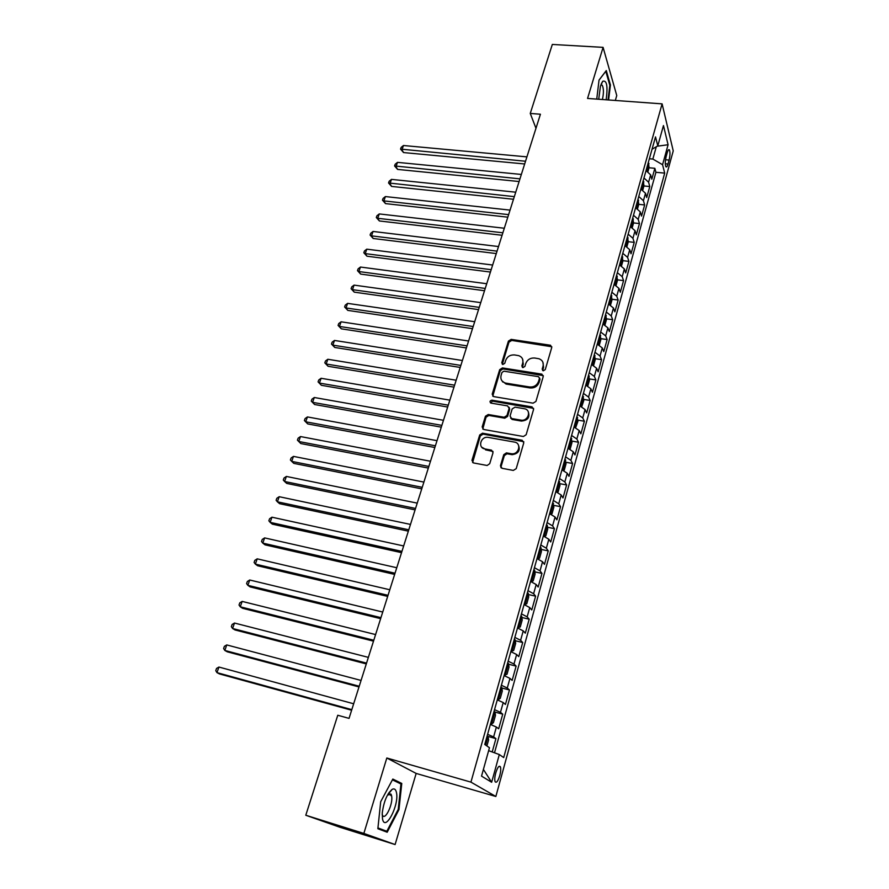 <?xml version="1.0" encoding="UTF-8"?>
<svg xmlns="http://www.w3.org/2000/svg" width="889" height="889" viewBox="0 0 889 889"><rect width="100%" height="100%" fill="white"/><g stroke="black" fill="none" stroke-linecap="round" stroke-linejoin="round"><path stroke-width="1.33" d="M543.301 370.802L545.268 369.58L551.736 347.543L550.547 345.254L511.175 339.387L508.419 341.098L501.774 362.812L502.841 364.479L504.785 363.279L505.652 360.445C507.275 356.533 510.23 354.7 514.531 354.933L518.732 355.656C522.165 356.989 523.488 359.467 522.71 363.09L521.854 365.935L522.943 367.624L524.899 366.412L525.755 363.557C527.377 359.623 530.355 357.767 534.7 358.023L539.001 358.756C542.446 360.123 543.79 362.612 543.035 366.235L542.19 369.102L543.301 370.802M388.949 795.022L389.071 793.466M389.082 793.132L389.115 792.421M499.785 775.53C500.796 771.552 501.007 768.652 500.396 766.818C499.107 765.24 497.551 767.285 495.74 772.952C494.706 776.953 494.495 779.864 495.106 781.698C496.418 783.265 497.973 781.209 499.785 775.53M500.474 465.692L502.041 468.303L513.32 470.425L516.209 468.647L523.777 442.844L522.187 440.277L482.538 433.21L479.716 434.965L471.948 460.358L473.47 462.936L487.139 465.48L489.728 463.68L493.028 452.701L491.484 450.134L484.849 448.923C477.449 447.856 480.671 436.166 487.994 437.355L514.442 442.089C521.843 443.089 518.976 454.768 511.553 453.779L506.419 452.879L503.752 454.679L500.474 465.692L501.085 467.858M386.815 758.006L363.857 833.426L305.783 815.246L339.942 827.259L395.105 844.55L416.152 773.43L495.851 796.477L470.937 782.131L386.815 758.006L416.152 773.43M615.321 100.457L616.766 95.556L603.086 47.361L587.551 98.435L662.105 103.869L470.937 782.131M603.086 47.361L552.325 44.45L530.255 113.436L535.978 128.283M305.783 815.246L337.764 715.256L349.044 718.379L540.423 114.237L530.255 113.436M533.089 403.173L535.934 401.417L543.235 376.525L541.89 374.147L502.463 367.935L499.685 369.657L492.195 394.16L493.628 396.594L533.089 403.173M533.589 409.396L526.155 434.721L523.399 436.51L483.683 429.476L482.16 426.964L485.438 416.241L488.239 414.507L504.174 417.241L506.986 415.496L509.119 408.384L507.619 405.906L491.017 403.106C489.406 401.784 489.717 400.806 491.939 400.172L532 406.884L533.589 409.396M492.206 751.961L495.929 738.603L487.972 736.436M487.594 734.336L493.617 736.914L496.373 727.046L498.662 728.78L502.741 714.145L494.962 712.089M494.528 709.655L500.485 712.322L503.207 702.566L505.441 704.444L509.475 689.975L501.818 688.019M501.385 685.275L507.275 688.019L509.964 678.385L512.153 680.396L516.131 666.105L508.597 664.239M508.152 661.183L513.975 664.016L516.642 654.504L518.765 656.627L522.71 642.514L515.287 640.736M514.842 637.391L520.61 640.302L523.232 630.901L525.31 633.157L529.199 619.2L521.887 617.499M521.454 613.877L527.155 616.866L529.755 607.576L531.778 609.954L535.623 596.163L528.41 594.552M527.977 590.652L533.622 593.719L536.189 584.529L538.167 587.029L541.968 573.405L534.845 571.86M534.433 567.693L540.012 570.838L542.546 561.759L544.479 564.371L548.235 550.902L541.212 549.424M540.812 545.001L546.335 548.224L548.835 539.245L550.724 541.979L554.436 528.666L547.502 527.255M547.113 522.588L552.58 525.877L555.058 517.009L556.892 519.843L560.559 506.686L553.714 505.341M553.336 500.429L558.748 503.785L561.192 495.017L562.993 497.962L566.615 484.961L559.848 483.672M559.492 478.526L564.848 481.949L567.271 473.281L569.016 476.337L572.605 463.48L565.915 462.258M565.582 456.868L570.882 460.358L573.272 451.79L574.972 454.946L578.517 442.233L571.916 441.077M571.594 435.466L576.839 439.022L579.206 430.554L580.873 433.81L584.373 421.242L577.839 420.13M577.539 414.307L582.74 417.919L585.073 409.551L586.696 412.907L590.163 400.472L583.695 399.417M583.428 393.394L588.562 397.061L590.874 388.782L592.452 392.227L595.886 379.936L589.496 378.936M589.24 372.702L594.33 376.436L596.619 368.246L598.153 371.791L601.542 359.634L595.219 358.689M594.985 352.255L600.031 356.033L602.286 347.943L603.787 351.577L607.143 339.554L600.875 338.653M600.675 332.019L605.665 335.864L607.898 327.863L609.354 331.586L612.677 319.696L606.476 318.84M606.298 312.017L611.232 315.917L613.443 307.994L614.866 311.806L618.144 300.049L612.01 299.237M611.854 292.237L616.744 296.193L618.933 288.358L620.322 292.248L623.567 280.613L617.488 279.846M617.355 272.667L622.2 276.668L624.367 268.923L625.712 272.901L628.923 261.388L622.9 260.666M622.789 253.321L627.59 257.365L629.734 249.709L631.046 253.765L634.224 242.375L628.256 241.697M628.167 234.174L632.924 238.274L635.046 230.696L636.324 234.829L639.469 223.561L633.546 222.917M633.49 215.238L638.202 219.383L640.302 211.882L641.547 216.094L644.647 204.948L638.791 204.348L638.024 199.136M638.758 196.502L643.425 200.692L645.503 193.269L646.714 197.558L649.781 186.534L648.592 182.201L643.969 177.967M643.936 185.957L649.781 186.534M667.261 152.564L666.161 156.542C665.128 161.065 665.028 164.443 665.85 166.676C666.517 167.51 667.239 166.621 668.006 164.02L669.095 160.076C670.128 155.553 670.228 152.175 669.406 149.93C668.75 149.119 668.028 149.985 667.261 152.564M495.851 796.477L673.24 150.886L662.105 103.869M488.639 750.66L499.318 754.55L503.696 757.572L664.694 173.122L662.561 164.709L652.848 159.064L649.37 158.753M499.318 754.55L491.65 782.264L481.527 776.119L489.461 747.727L484.749 744.471L655.515 136.884L657.793 145.852L663.461 125.56L668.084 144.751L662.561 164.709M494.506 752.794L655.915 172.299L654.86 168.31L651.826 179.211L650.648 174.855L646.036 170.61M643.425 200.692L644.647 204.948M638.202 219.383L639.469 223.561M632.924 238.274L634.224 242.375M627.59 257.365L628.923 261.388M622.2 276.668L623.567 280.613M616.744 296.193L618.144 300.049M611.232 315.917L612.677 319.696M605.665 335.864L607.143 339.554M600.031 356.033L601.542 359.634M594.33 376.436L595.886 379.936M588.562 397.061L590.163 400.472M582.74 417.919L584.373 421.242M576.839 439.022L578.517 442.233M570.882 460.358L572.605 463.48M564.848 481.949L566.615 484.961M558.748 503.785L560.559 506.686M552.58 525.877L554.436 528.666M546.335 548.224L548.235 550.902M540.012 570.838L541.968 573.405M533.622 593.719L535.623 596.163M527.155 616.866L529.199 619.2M520.61 640.302L522.71 642.514M513.975 664.016L516.131 666.105M507.275 688.019L509.475 689.975M500.485 712.322L502.741 714.145M493.617 736.914L495.929 738.603M652.848 159.064L656.304 146.729M363.857 833.426L395.105 844.55M649.037 167.765L654.86 168.31M655.915 172.299L664.694 173.122M652.048 149.241L657.793 145.852M645.503 193.269L640.847 189.068M640.302 211.882L635.613 207.715M635.046 230.696L630.312 226.573M629.734 249.709L624.956 245.631M624.367 268.923L619.533 264.911M618.933 288.358L614.066 284.391M613.443 307.994L608.521 304.082M607.898 327.863L602.931 323.996M602.286 347.943L597.264 344.132M596.619 368.246L591.541 364.49M590.874 388.782L585.762 385.093M502.652 381.948L503.207 382.037M585.073 409.551L579.906 405.917M579.206 430.554L573.983 426.976M573.272 451.79L567.993 448.278M567.271 473.281L561.937 469.837M561.192 495.017L555.814 491.639M555.058 517.009L549.613 513.686M548.835 539.245L543.335 536M542.546 561.759L536.989 558.581M536.189 584.529L530.577 581.428M529.755 607.576L524.077 604.553M523.232 630.901L517.498 627.945M516.642 654.504L510.842 651.637M509.964 678.385L504.107 675.607M503.207 702.566L497.284 699.865M496.373 727.046L490.384 724.424M657.16 146.218L668.084 144.751M491.65 782.264L483.394 769.418M608.598 99.968L610.432 85L606.287 70.564L599.042 80.077L596.741 99.112M387.193 832.237L398.961 809.612L401.772 783.442L392.827 779.064L380.692 801.722L377.858 828.726L387.193 832.237M609.732 84.955L610.432 85M390.693 795.544L390.86 793.999M396.883 782.009L401.772 783.442M392.416 779.831L400.95 783.987L398.239 809.357L398.961 809.612M542.657 370.535L543.557 367.246L542.901 362.268M522.554 359.012L523.265 364.101L522.354 367.39M551.802 346.754L511.742 340.42L508.986 342.132L502.296 364.279M543.29 375.647L503.041 368.935L500.274 370.657L492.75 396.183M539.467 378.347L538.523 376.669L503.952 371.191L502.007 372.402L501.085 375.402C500.274 379.259 501.74 381.803 505.474 383.059L529.544 386.971C533.933 387.26 536.945 385.393 538.567 381.381L539.467 378.347L540.001 379.347L539.523 377.892M501.918 380.77L506.052 384.048L505.985 383.159M540.001 379.347L539.101 382.381C537.478 386.382 534.478 388.237 530.088 387.96L506.563 384.148M509.164 407.329L509.697 409.34L507.575 416.441L504.763 418.186L488.85 415.441L486.05 417.185L482.771 429.065M533.633 408.384L492.539 401.139L490.528 402.917M521.432 421.064L520.865 420.119C528.31 421.653 531.878 409.862 524.343 408.729L515.02 407.151L512.186 408.907L510.064 416.019L511.62 418.53L520.832 420.119L521.432 421.064C527.866 420.43 530.133 417.319 528.255 411.74M510.608 418.052L512.197 419.475L511.62 418.53M521.399 421.064L512.197 419.475M518.387 444.978C520.532 450.434 518.443 453.668 512.131 454.679L507.008 453.779L504.352 455.568L501.074 466.581M481.749 447.2L484.849 448.923M493.028 451.456L485.472 449.823M523.799 441.7L483.06 434.11L480.338 435.877L472.615 462.558M647.948 171.655L649.092 167.577L648.37 162.309M526.921 156.875L403.462 145.518L401.972 149.719L403.539 152.564L524.677 163.965M646.781 167.965L647.392 165.776M403.539 152.564L400.55 149.096L525.532 161.242M400.55 149.096L401.139 147.418L403.462 145.518M606.154 99.79C607.954 86.122 606.82 79.954 602.742 81.299L600.453 86.133L598.719 99.257M602.409 99.524C603.82 93.089 603.753 88.322 602.209 85.188L600.853 84.922M599.03 80.154L605.787 71.287L609.821 85.266L608.02 99.935M396.45 792.51C395.749 789.321 394.338 788.265 392.216 789.332C387.115 793.621 383.792 801.534 382.248 813.079L382.503 818.925C385.07 832.549 399.461 804.878 396.45 792.51M382.181 814.491L382.448 815.157C385.126 821.258 393.494 803.378 391.582 795.811L391.127 794.422L388.048 794.077M389.06 792.499L389.026 793.199M377.881 828.504L386.826 831.271L377.947 827.926M398.239 809.357L386.826 831.271M642.78 190.113L643.969 185.857L643.225 180.623M521.354 174.444L397.494 162.365L396.005 166.61L397.594 169.41L519.109 181.523M641.614 186.334L642.236 184.123M397.594 169.41L394.572 165.943L519.954 178.856M394.572 165.943L395.172 164.254L397.494 162.365M637.546 208.759L638.791 204.337M515.731 192.191L391.482 179.389L389.96 183.667L391.582 186.423L513.486 199.258M636.402 204.915L637.024 202.67M391.582 186.423L388.549 182.967L514.32 196.647M388.549 182.967L389.149 181.256L391.482 179.389M632.257 227.617L633.557 223.006L632.768 217.838M510.053 210.115L385.404 196.569L383.87 200.892L385.515 203.614L507.819 217.172M631.123 223.684L631.757 221.417M385.515 203.614L382.459 200.158L383.87 200.892L508.619 214.627M382.459 200.158L383.07 198.425L385.404 196.569M626.912 246.664L628.256 241.875L627.445 236.752M504.307 228.24L379.259 213.927L377.714 218.294L379.392 220.961L502.085 235.274M625.789 242.653L626.434 240.363M379.392 220.961L376.303 217.516L377.714 218.294L502.874 232.796M376.303 217.516L376.925 215.771L379.259 213.927M621.511 265.933L622.911 260.955L622.078 255.865M498.518 246.542L373.058 231.451L371.491 235.863L373.202 238.496L496.284 253.565M620.4 261.833L621.044 259.521M373.202 238.496L370.091 235.04L371.491 235.863L497.051 251.143M370.091 235.04L370.724 233.285L373.058 231.451M616.055 285.402L617.499 280.235L616.644 275.19M492.65 265.033L366.79 249.164L365.212 253.621L366.946 256.199L490.428 272.056M614.955 281.224L615.61 278.879M366.946 256.199L363.823 252.754L365.212 253.621L491.184 269.689M363.823 252.754L364.457 250.976L366.79 249.164M610.532 305.094L612.043 299.726L611.154 294.726M486.728 283.735L360.467 267.044L358.867 271.545L360.634 274.079L484.516 290.725M609.443 300.826L610.11 298.46M360.634 274.079L357.489 270.645L358.867 271.545L485.238 288.436M357.489 270.645L358.123 268.845L360.467 267.044M604.953 325.007L606.509 319.44L605.609 314.473M480.749 302.627L354.066 285.113L352.466 289.658L354.255 292.148L478.538 309.594M603.875 320.64L604.542 318.251M354.255 292.148L351.077 288.714L352.466 289.658L479.238 307.372M351.077 288.714L351.722 286.891L354.066 285.113M599.308 345.132L600.92 339.365L599.986 334.442M474.704 321.707L347.61 303.371L345.988 307.961L347.81 310.394L472.492 328.674M598.241 340.676L598.919 338.264M347.81 310.394L344.61 306.961L345.988 307.961L473.181 326.519M344.61 306.961L345.265 305.127L347.61 303.371M593.596 365.49L595.274 359.512L594.319 354.633M468.592 341.009L341.087 321.807L339.442 326.452L341.309 328.83L466.392 347.943M592.541 360.945L593.23 358.5M341.309 328.83L338.076 325.407L339.442 326.452L467.047 345.865M338.076 325.407L338.742 323.552L341.087 321.807M587.773 386.048L589.563 379.881L588.574 375.058M462.413 360.512L334.497 340.443L332.842 345.132L334.731 347.455L460.213 367.435M586.784 381.437L587.473 378.958M334.731 347.455L331.475 344.043L332.842 345.132L460.858 365.423M331.475 344.043L332.142 342.165L334.497 340.443M581.728 406.762L583.784 400.483L582.773 395.705M456.168 380.225L327.841 359.267L326.163 364.001L328.085 366.279L453.979 387.126M580.962 402.15L581.662 399.661M328.085 366.279L324.807 362.868L326.163 364.001L454.59 385.181M324.807 362.868L325.485 360.967L327.841 359.267M575.65 427.72L577.939 421.319L576.905 416.585M449.856 400.15L321.107 378.281L319.418 383.07L321.374 385.293L447.678 407.029M575.072 423.108L575.783 420.586M321.374 385.293L318.073 381.881L319.418 383.07L448.267 405.173M318.073 381.881L318.751 379.97L321.107 378.281M569.505 448.945L570.249 448.756L572.027 442.389L570.971 437.71M443.467 420.297L314.306 397.505L312.595 402.339L314.584 404.506L441.3 427.153M569.116 444.311L569.827 441.755M314.584 404.506L311.261 401.106L312.595 402.339L441.866 425.375M311.261 401.106L311.95 399.172L314.306 397.505M563.315 470.425L564.248 470.148L566.06 463.702L564.96 459.08M437.021 440.666L307.438 416.93L305.705 421.808L307.727 423.92L434.854 447.5M563.081 465.747L563.815 463.169M307.727 423.92L304.382 420.53L305.705 421.808L435.399 445.789M304.382 420.53L305.071 418.575L307.438 416.93M557.07 492.162L558.181 491.784L560.014 485.261L558.892 480.693M430.498 461.258L300.493 436.555L298.737 441.489L300.804 443.544L428.342 468.07M556.992 487.439L557.725 484.827M300.493 436.555L298.126 438.188L297.426 440.155L298.737 441.489L428.854 466.447M550.758 514.164L552.047 513.664L553.891 507.074L552.747 502.552M423.897 482.082L293.47 456.39L291.703 461.38L293.803 463.369L421.753 488.861M550.824 509.375L551.569 506.73M293.47 456.39L291.103 458.002L290.392 459.991L291.703 461.38L422.242 487.328M544.379 536.423L545.835 535.8L547.713 529.133L547.291 525.377L546.524 524.666M417.23 503.13L286.38 476.437L284.591 481.494L286.725 483.416L415.085 509.886M544.579 531.578L545.335 528.899M286.38 476.437L284.002 478.026L283.291 480.049L284.591 481.494L415.552 508.43M537.945 558.959L539.556 558.192L541.445 551.447L541.012 547.735L540.234 547.046M537.734 558.87L537.067 558.336M410.485 524.421L279.202 496.707L277.401 501.807L279.579 503.674L408.351 531.155M539.134 551.391L538.267 554.036M279.202 496.707L276.835 498.273L276.112 500.307L277.401 501.807L408.784 529.788M531.355 581.739L533.2 580.861L535.122 574.027L534.667 570.349L533.878 569.682M531.455 581.762L530.666 581.106M403.662 545.957L271.956 517.198L270.134 522.354L272.345 524.154L401.539 552.658M531.889 576.761L532.655 574.016M271.956 517.198L269.589 518.743L268.856 520.798L270.134 522.354L401.95 551.38M524.199 604.598L526.777 603.787L528.711 596.886L528.233 593.23L527.433 592.596M524.999 604.776L524.188 604.153M396.761 567.738L264.633 537.901L262.788 543.112L265.033 544.846L394.649 574.405M525.421 599.753L526.199 596.986M264.633 537.901L262.255 539.423L261.522 541.501L262.788 543.112L395.027 573.216M517.52 627.856L520.265 626.989L522.221 620L521.732 616.399L520.921 615.788M518.454 628.079L517.631 627.478M389.793 589.763L257.221 558.837L255.354 564.104L257.654 565.771L387.682 596.397M519.776 620.278L518.876 623.022M257.221 558.837L254.843 560.337L254.098 562.437L255.354 564.104L388.026 595.308M510.897 651.437L513.675 650.47L515.664 643.403L515.153 639.836L514.32 639.247M511.831 651.659L510.997 651.081M382.726 612.032L249.731 580.006L247.853 585.329L250.176 586.929L380.636 618.644M513.164 643.803L512.264 646.581M249.731 580.006L247.353 581.484L246.597 583.606L247.853 585.329L380.959 617.644M504.196 675.284L507.019 674.24L509.019 667.083L508.486 663.561L507.652 662.994M505.13 675.529L504.285 674.973M375.591 634.568L242.164 601.409L240.252 606.798L242.63 608.32L373.513 641.147M505.563 670.417L506.374 667.539M242.164 601.409L239.786 602.853L239.019 605.009L240.252 606.798L373.791 640.247M497.407 699.432L498.351 699.676L500.274 698.298L502.307 691.053L501.752 687.564L500.896 687.03M498.351 699.676L497.484 699.154M368.368 657.371L234.507 623.045L232.574 628.49L234.996 629.945L366.301 663.905M499.707 691.686L498.785 694.542M234.507 623.045L232.129 624.467L231.351 626.645L232.574 628.49L366.546 663.116M490.539 723.879L491.484 724.135L493.439 722.646L495.495 715.312L494.929 711.867L494.051 711.367M491.484 724.135L490.606 723.635M361.067 680.441L226.762 644.925L224.817 650.437L227.273 651.815L359 686.941M492.85 716.078L491.917 718.968M226.762 644.925L224.384 646.325L223.606 648.526L224.817 650.437L359.223 686.241M486.905 745.96L488.617 739.87L488.017 736.47L487.128 735.992M353.666 703.777L218.938 667.05L216.96 672.629L219.461 673.929L351.622 710.233M485.916 740.759L484.972 743.693M218.938 667.05L216.549 668.428L215.76 670.65L216.96 672.629L351.811 709.644M648.592 182.201L650.648 174.855M665.528 159.753L669.095 160.076M665.294 163.776L668.006 164.02M543.557 367.246L543.035 366.235M522.41 366.946L521.854 365.935M523.265 364.101L522.71 363.09M502.363 363.812L501.774 362.812M508.986 342.132L508.419 341.098M511.742 340.42L511.175 339.387M550.658 346.199L550.147 345.154M542.712 370.113L542.19 369.102M492.795 395.127L492.195 394.16M500.274 370.657L499.685 369.657M503.041 368.935L502.463 367.935M542.168 375.091L541.645 374.091M530.088 387.96L529.544 386.971M539.101 382.381L538.567 381.381M482.783 427.887L482.16 426.964M486.05 417.185L485.438 416.241M504.752 418.186L504.163 417.241L504.763 418.186M507.575 416.441L506.986 415.496M509.697 409.34L509.119 408.384M492.539 401.139L491.939 400.172M532.544 407.851L532 406.884M504.352 455.568L503.752 454.679M507.208 453.801L506.619 452.901M511.597 454.612L511.008 453.712M492.095 451.034L491.484 450.134M472.592 461.235L471.948 460.358M480.338 435.877L479.716 434.965M483.16 434.132L482.538 433.21M522.754 441.2L522.187 440.277M646.836 170.999L648.959 163.454M641.658 189.457L643.825 181.745M636.424 208.104L638.624 200.236M631.123 226.962L633.379 218.927M625.767 246.02L628.079 237.83M620.366 265.289L622.711 256.921M614.888 284.769L617.288 276.235M609.365 304.46L611.81 295.748M603.775 324.374L606.265 315.484M598.119 344.51L600.664 335.431M592.396 364.868L594.997 355.611M586.618 385.459L589.274 376.003M580.773 406.284L583.484 396.638M574.861 427.353L577.617 417.497M568.871 448.656L571.694 438.599M562.826 470.203L565.704 459.946M556.703 492.006L559.637 481.538M550.513 514.053L553.514 503.374M544.246 536.367L547.302 525.466M537.901 558.948L541.023 547.824M531.5 581.739L534.678 570.438M525.043 604.753L528.255 593.33M518.498 628.056L521.743 616.488M511.875 651.626L515.164 639.924M505.174 675.496L508.508 663.639M498.396 699.643L501.763 687.653M491.528 724.091L494.94 711.956M485.638 745.082L488.028 736.559M498.951 766.418L500.396 766.818M668.472 149.852L669.406 149.93M551.058 346.299L550.547 345.254M542.423 375.147L541.89 374.147M506.052 384.048L505.474 383.059M532.611 407.862L532.067 406.906M507.008 453.779L506.419 452.879M512.131 454.679L511.553 453.779M483.06 434.11L482.438 433.199M601.286 83.81L602.742 81.299M600.786 85.088L602.209 85.188M388.66 793.655L392.216 789.332M388.337 793.599L391.127 794.422"/></g></svg>
